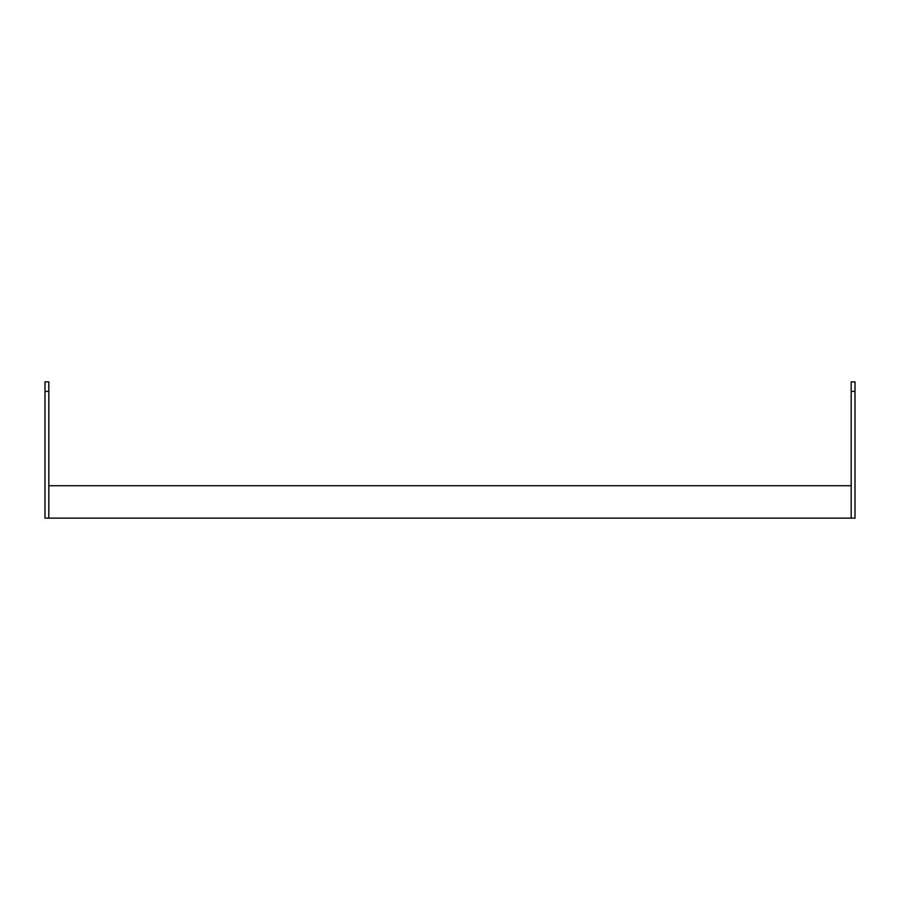 <?xml version="1.0" encoding="UTF-8"?>
<svg xmlns="http://www.w3.org/2000/svg" width="900" height="900" viewBox="0 0 900 900"><rect width="100%" height="100%" fill="white"/><g stroke="black" fill="none" stroke-linecap="round" stroke-linejoin="round"><path stroke-width="1.35" d="M48.814 518.13L851.186 518.13L851.186 485.73L48.814 485.73L48.814 518.13L45 518.13L45 381.87L48.814 381.87L48.814 391.387L45 391.387M48.814 514.327L48.814 391.387M851.186 391.387L851.186 381.87L855 381.87L855 391.387L851.186 391.387L851.186 514.327M855 391.387L855 518.13L851.186 518.13"/></g></svg>
